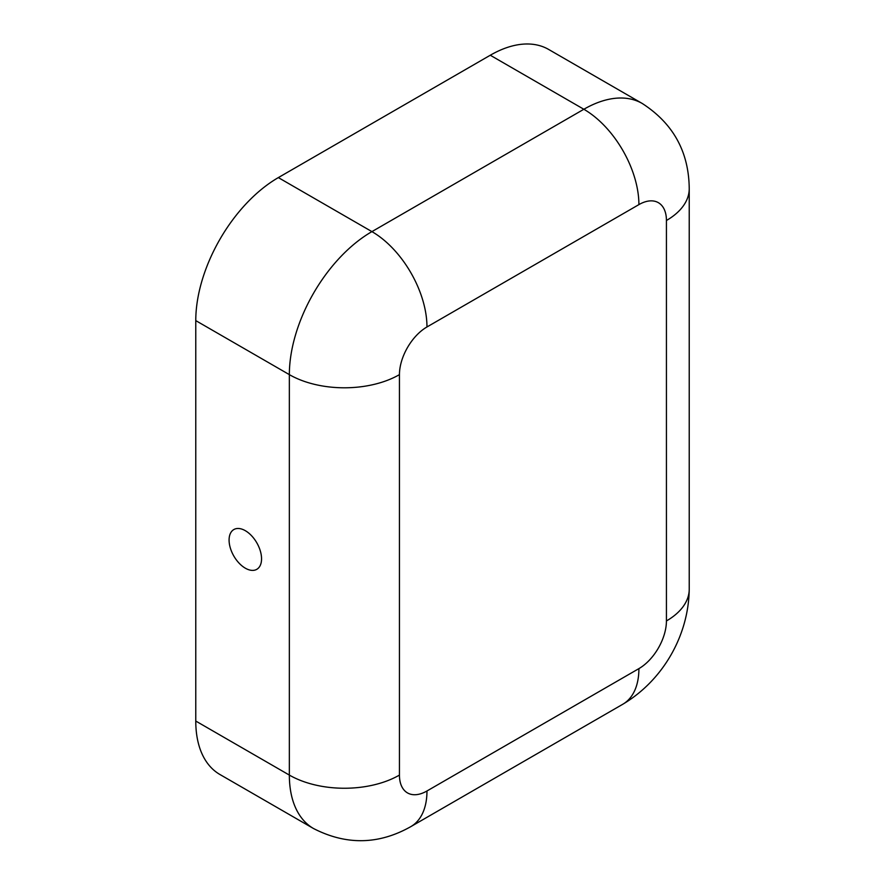 <?xml version="1.0" encoding="UTF-8"?>
<svg xmlns="http://www.w3.org/2000/svg" width="885" height="885" viewBox="0 0 885 885"><rect width="100%" height="100%" fill="white"/><g stroke="black" fill="none" stroke-linecap="round" stroke-linejoin="round"><path stroke-width="1.33" d="M261.551 558.811A22.966 13.264 -120 0 0 238.452 528.478A22.966 13.264 -120 0 0 229.082 540.06A22.966 13.264 -120 0 0 241.804 565.714A22.966 13.264 -120 0 0 260.035 565.858A22.966 13.264 -120 0 0 261.551 558.811M638.904 204.612A77.847 44.947 -120 0 0 583.857 109.264A116.776 67.415 120 0 1 642.244 103.479L548.656 49.449A116.776 67.415 120 0 0 490.279 55.235L278.344 177.597A116.776 67.415 120 0 0 195.773 320.613L195.773 721.054A116.776 67.415 120 0 0 219.956 774.519L313.533 828.537C346.378 845.363 378.813 844.721 410.85 826.612L622.774 704.261A77.847 44.947 60 0 0 638.904 668.617A38.929 22.468 120 0 0 666.427 620.949L666.427 220.498A38.929 22.468 120 0 0 638.904 204.612L426.968 326.963A38.929 22.468 120 0 0 399.445 374.632L399.445 775.083A38.929 22.468 120 0 0 426.968 790.98L638.904 668.617M426.968 326.963A77.847 44.947 -120 0 0 371.921 231.616A116.776 67.415 120 0 0 289.351 374.632L195.773 320.613M490.279 55.235L583.857 109.264L371.921 231.616L278.344 177.597M399.445 374.632A77.847 44.947 180 0 1 289.351 374.632L289.351 775.083A116.776 67.415 120 0 0 313.533 828.537M666.427 220.498A77.847 44.947 0 0 0 689.227 188.715C688.895 151.91 673.231 123.502 642.244 103.479M666.427 620.949A77.847 44.947 0 0 0 689.227 589.167L689.227 188.715M426.968 790.98A77.847 44.947 60 0 1 410.85 826.612M399.445 775.083A77.847 44.947 180 0 1 289.351 775.083L195.773 721.054M689.227 589.167C688.663 635.707 662.81 680.499 622.774 704.261"/></g></svg>
